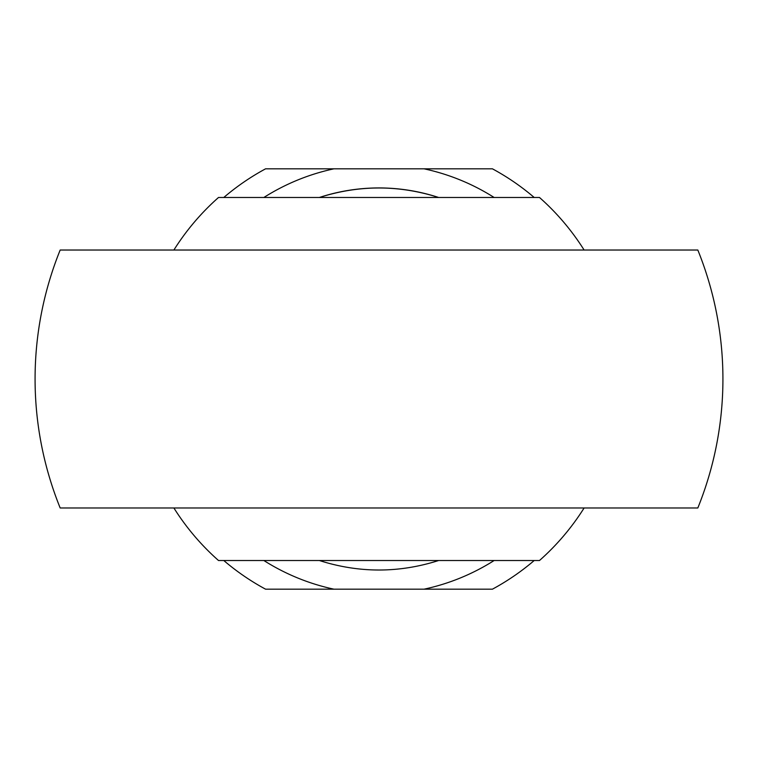 <?xml version="1.0" encoding="UTF-8"?>
<svg xmlns="http://www.w3.org/2000/svg" width="758" height="758" viewBox="0 0 758 758"><rect width="100%" height="100%" fill="white"/><g stroke="black" fill="none" stroke-linecap="round" stroke-linejoin="round"><path stroke-width="1.14" d="M438.664 560.513C398.888 573.181 359.112 573.181 319.336 560.513M319.336 197.487C359.112 184.819 398.888 184.819 438.664 197.487A191.063 191.063 0 0 0 319.336 197.487A191.063 191.063 0 0 1 438.664 197.487M223.781 560.513A238.836 238.836 0 0 0 265.565 589.174L492.435 589.174A238.836 238.836 0 0 0 534.219 560.513M534.219 197.487A238.836 238.836 0 0 0 492.435 168.826L265.565 168.826A238.836 238.836 0 0 0 223.781 197.487M60.176 507.974L697.824 507.974A343.924 343.924 0 0 0 697.824 250.026L60.176 250.026A343.924 343.924 0 0 0 60.176 507.974M173.885 507.974A242.295 242.295 0 0 0 218.503 560.513L539.497 560.513A242.295 242.295 0 0 0 584.115 507.974M173.885 250.026A242.295 242.295 0 0 1 218.503 197.487L539.497 197.487A242.295 242.295 0 0 1 584.115 250.026M333.937 168.826A214.95 214.95 0 0 0 263.86 197.487M263.86 560.513A214.95 214.95 0 0 0 333.937 589.174M424.063 589.174A214.95 214.95 0 0 0 494.14 560.513M494.14 197.487A214.95 214.95 0 0 0 424.063 168.826"/></g></svg>
